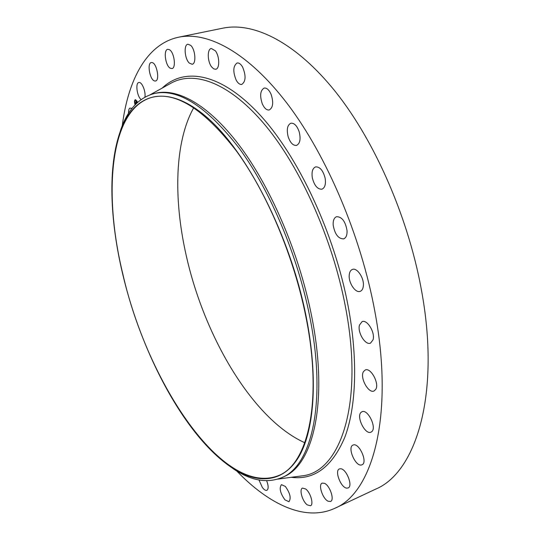 <?xml version="1.0" encoding="UTF-8"?>
<svg xmlns="http://www.w3.org/2000/svg" width="540" height="540" viewBox="0 0 540 540"><rect width="100%" height="100%" fill="white"/><g stroke="black" fill="none" stroke-linecap="round" stroke-linejoin="round"><path stroke-width="0.81" d="M141.102 99.542C137.005 96.478 135.182 82.91 138.847 82.512L138.915 82.499C141.872 81.608 145.976 91.584 144.909 97.119M122.276 125.712C128.041 79.846 146.698 43.895 178.686 37.193L222.845 28.175C253.787 21.776 295.893 42.154 335.792 92.131C375.55 142.101 409.469 220.232 422.145 294.003C440.215 396.556 415.334 472.736 375.651 489.132L334.847 508.282C305.181 522.011 268.751 504.326 236.729 470.981M304.81 442.739C252.443 419.202 203.843 335.914 185.969 254.347C173.435 198.349 174.663 141.703 193.752 107.696M178.686 37.193C207.846 31.145 248.393 52.502 287.665 104.166C326.801 155.804 361.098 236.243 374.895 311.648C394.517 416.529 372.303 493.02 334.847 508.282M305.876 316.703C323.109 401.612 307.82 464.596 278.411 475.639C223.007 497.374 147.083 381.848 122.83 273.989C102.816 192.206 109.843 107.804 152.921 97.079C176.675 91.8 204.559 109.836 236.567 151.193C266.854 192.706 293.915 256.574 305.876 316.703M122.661 273.949C109.816 220.023 107.696 166.01 120.433 131.031C133.819 93.947 165.983 82.168 206.51 116.991C246.868 151.423 290.264 235.669 306.2 316.778C318.458 378.722 314.226 431.204 298.553 457.272C282.697 483.239 257.432 484.326 232.072 467.822C185.423 436.975 141.548 354.152 122.661 273.949M118.571 136.58L121.122 128.702C128.068 109.35 139.104 97.625 154.224 93.542C178.403 88.175 206.773 106.475 239.328 148.426C270.135 190.553 297.621 255.42 309.717 316.474C327.125 402.611 311.452 466.425 281.57 477.704C267.003 483.455 251.147 480.647 234.016 469.274L227.266 464.481M154.224 93.542L155.959 93.143C178.544 87.925 210.276 105.874 241.204 147.926C272.032 189.999 299.518 254.799 311.573 315.799C328.928 401.861 313.16 465.669 283.196 476.982L281.57 477.704M305.687 488.977C310.534 492.433 313.997 504.63 310.466 505.777L307.186 504.833C302.346 501.262 298.978 489.254 302.501 488.093L305.687 488.977M170.147 68.162C165.348 65.549 163.289 49.781 167.738 49.316L169.439 49.7C174.292 52.211 176.357 68.175 171.929 68.58L170.147 68.162M285.356 486.446C290.129 493.169 291.323 498.251 288.941 501.707L284.945 499.851C280.213 493.135 279.045 488.072 281.441 484.657L285.356 486.446M189.29 63.072C184.646 58.914 183.546 44.678 187.893 44.213L190.688 45.353C195.399 49.471 196.472 63.848 192.159 64.267L189.29 63.072M266.652 480.728C268.556 485.777 268.643 488.97 266.902 490.307C265.626 490.739 264.101 489.773 262.325 487.411L258.977 479.986M211.585 66.859C207.34 61.486 207.097 48.985 211.295 48.472L215.359 50.814C219.672 56.207 219.875 68.789 215.723 69.262L213.665 68.85L211.585 66.859M236.284 80.345C232.754 71.773 233.024 65.988 237.107 62.991C238.997 62.687 240.82 64.031 242.575 67.014C246.125 75.634 245.869 81.439 241.805 84.409C239.882 84.726 238.046 83.369 236.284 80.345M262.285 103.808C259.632 95.688 260.253 90.443 264.141 88.074C266.719 87.736 269.028 89.782 271.06 94.223C273.713 102.391 273.105 107.642 269.244 109.978C266.639 110.329 264.317 108.27 262.285 103.808M288.178 136.802C286.43 129.566 287.327 125.03 290.878 123.208C294.266 122.884 297.041 125.759 299.194 131.834C300.922 139.084 300.031 143.606 296.528 145.402C293.105 145.739 290.318 142.871 288.178 136.802M312.35 177.957C311.445 171.963 312.525 168.278 315.583 166.894C319.916 166.685 323.102 170.451 325.134 178.187C326.005 184.16 324.938 187.826 321.928 189.182C317.567 189.405 314.375 185.666 312.35 177.957M333.173 225.052C332.964 220.509 334.091 217.728 336.575 216.695C341.928 216.749 345.418 221.393 347.045 230.627C347.22 235.116 346.1 237.87 343.676 238.876C338.303 238.842 334.807 234.239 333.173 225.052M349.225 275.184C349.475 272.099 350.534 270.182 352.397 269.44C357.014 267.368 364.21 277.965 363.359 285.734C363.082 288.745 362.043 290.615 360.234 291.344C355.556 293.416 348.455 282.913 349.225 275.184M359.471 325.1L362.063 321.651C367.16 319.133 375.374 332.62 373.052 339.815L370.521 343.13C365.371 345.634 357.271 332.316 359.471 325.1M363.433 371.669L365.189 370.001C370.663 367.106 379.661 383.576 375.725 389.414L374.051 390.967C368.523 393.829 359.654 377.608 363.433 371.669M361.199 412.25L361.955 411.77C367.74 408.618 377.177 427.964 371.642 431.737L370.987 432.142C365.162 435.247 355.84 416.219 361.199 412.25M353.329 444.96C359.269 442.618 368.071 462.672 362.002 464.792L361.577 464.94C355.502 466.945 347.004 447.147 353.018 445.068L353.329 444.96M340.733 468.747C346.552 469.01 353.201 486.25 348.131 487.958L346.66 488.126C340.774 487.593 334.348 470.61 339.377 468.916L340.733 468.747M128.534 113.346C128.419 110.639 128.858 108.884 129.85 108.081L132.023 108.392M324.486 483.314C329.906 485.487 334.787 500.081 330.554 501.471L328.118 501.235C322.684 498.879 317.959 484.508 322.157 483.118L324.486 483.314M154.622 80.973C149.884 80.129 146.792 63.052 151.322 62.539L152.111 62.559C156.87 63.254 160.009 80.555 155.486 81.007L154.622 80.973M135.115 104.814C134.237 102.074 134.305 100.352 135.297 99.644L136.931 101.061L137.491 102.478M135.351 99.63L134.663 102.668M134.717 103.012L135.189 104.733M136.762 101.318L135.533 100.406M137.315 102.641L136.87 101.513M134.919 100.858L134.831 100.494M135.79 100.217L135.702 99.853M135.364 104.551C134.649 102.371 134.69 100.994 135.486 100.413L136.769 101.534L137.234 102.722M136.6 103.316L136.06 101.709L136.721 103.201M136.559 103.349L135.979 101.669L136.58 103.336M136.033 103.869L135.769 102.607L136.202 103.7M135.918 103.943L135.689 102.533L135.945 103.936M135.79 102.816L136.067 103.768M136.08 101.912L136.674 103.241M134.777 100.825L134.77 100.467L134.777 100.825M134.703 102.985L134.696 102.634L134.703 102.985M136.897 101.162L136.904 101.52L136.897 101.162M135.736 99.907L135.749 100.264L135.736 99.907M150.363 94.655L171.781 82.762C195.19 70.409 230.33 83.194 265.613 125.672C300.773 168.102 332.654 239.193 345.377 306.45C364.412 404.474 339.977 472.338 302.083 475.862L299.957 476.145M162.23 88.067C183.998 67.115 220.408 72.542 259.146 114.048C297.756 155.412 334.341 232.726 348.145 306.2C358.209 359.768 356.171 407.417 344.743 437.454C332.107 466.972 314.28 480.256 291.256 477.313M121.122 128.702L120.433 131.031M277.803 479.108L299.95 476.145M234.016 469.274L232.072 467.822"/></g></svg>
